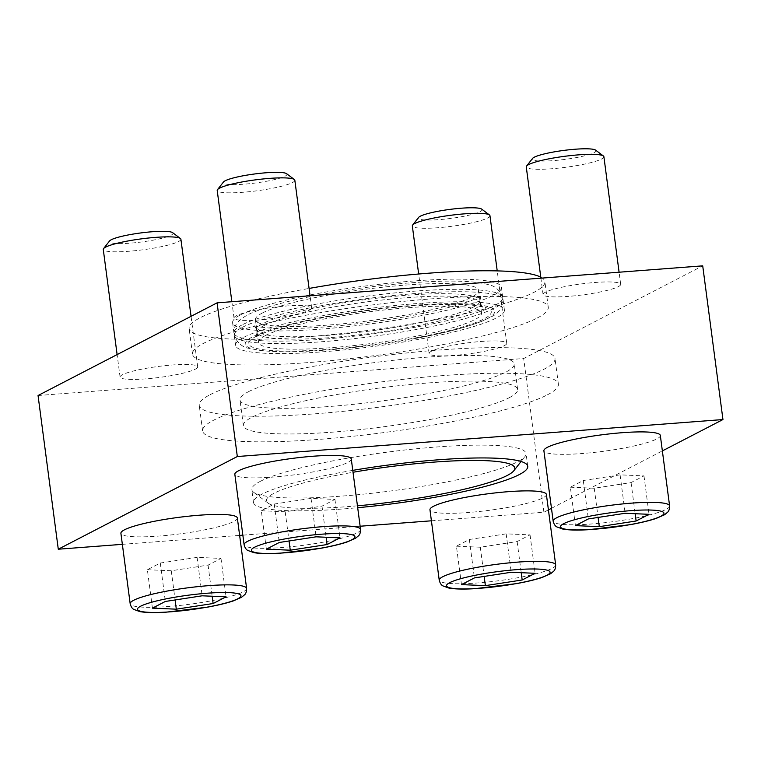 <?xml version="1.0" encoding="UTF-8"?>
<svg xmlns="http://www.w3.org/2000/svg" width="761" height="761" viewBox="0 0 761 761"><rect width="100%" height="100%" fill="white"/><g stroke="black" fill="none" stroke-linecap="round" stroke-linejoin="round"><path stroke-width="0.57" stroke-dasharray="3.81 2.85" d="M237.337 517.975A58.721 8.276 -7.5 0 1 180.205 533.842A58.721 8.276 -7.5 0 1 120.904 533.309M660.329 435.454A58.721 8.276 -7.5 0 1 603.197 451.321A58.721 8.276 -7.5 0 1 543.896 450.788M352.771 470.374A138.321 19.491 172.5 0 0 261.927 494.184A138.321 19.491 172.5 0 0 253.48 502.441A138.321 19.491 172.5 0 0 357.689 507.711M122.359 544.334L239.639 535.402M242.854 535.164L360.124 526.232M431.411 520.8L543.915 512.229L548.424 509.889M551.468 508.319L662.365 450.912M351.278 458.997A58.721 8.276 -7.5 0 1 294.136 474.864A58.721 8.276 -7.5 0 1 234.845 474.322M546.388 494.441A58.721 8.276 -7.5 0 1 489.256 510.308A58.721 8.276 -7.5 0 1 429.955 509.765M242.207 324.833A135.582 19.101 172.5 0 0 233.903 332.633A135.582 19.101 172.5 0 0 233.931 332.928A135.582 19.101 172.5 0 0 345.96 337.113A135.582 19.101 172.5 0 0 494.488 305.618A135.582 19.101 172.5 0 0 502.764 297.532A135.582 19.101 172.5 0 0 502.717 297.247A135.582 19.101 172.5 0 0 389.737 293.451A135.582 19.101 172.5 0 0 242.207 324.833M240.866 314.674A135.582 19.101 -7.5 0 1 389.404 283.187A135.582 19.101 -7.5 0 1 501.432 287.373A135.582 19.101 -7.5 0 1 369.504 324.005A135.582 19.101 -7.5 0 1 232.59 322.759A135.582 19.101 -7.5 0 1 240.866 314.674M260.243 481.38A138.321 19.491 -7.5 0 1 411.777 449.247A138.321 19.491 -7.5 0 1 526.07 453.518A138.321 19.491 -7.5 0 1 525.033 456.457A138.321 19.491 -7.5 0 1 391.477 490.893A138.321 19.491 -7.5 0 1 253.556 492.196A138.321 19.491 -7.5 0 1 251.796 489.627A138.321 19.491 -7.5 0 1 260.243 481.38M38.05 395.52L523.682 358.526L702.717 265.846M543.915 512.229L523.682 358.526M537.314 317.965A179.425 25.284 172.5 0 0 548.272 307.263A179.425 25.284 172.5 0 0 400.01 301.727A179.425 25.284 172.5 0 0 203.444 343.401A179.425 25.284 172.5 0 0 192.495 354.103A179.425 25.284 172.5 0 0 340.747 359.649A179.425 25.284 172.5 0 0 537.314 317.965M195.311 369.171A39.144 5.517 172.5 0 0 197.698 366.831A39.144 5.517 172.5 0 0 165.356 365.622A39.144 5.517 172.5 0 0 122.464 374.716A39.144 5.517 172.5 0 0 120.076 377.056A39.144 5.517 172.5 0 0 152.419 378.265A39.144 5.517 172.5 0 0 195.311 369.171M309.251 310.184A39.144 5.517 172.5 0 0 311.639 307.853A39.144 5.517 172.5 0 0 279.287 306.645A39.144 5.517 172.5 0 0 236.405 315.739A39.144 5.517 172.5 0 0 234.017 318.069A39.144 5.517 172.5 0 0 266.36 319.278A39.144 5.517 172.5 0 0 309.251 310.184M504.362 345.627A39.144 5.517 172.5 0 0 506.75 343.297A39.144 5.517 172.5 0 0 474.407 342.089A39.144 5.517 172.5 0 0 431.516 351.182A39.144 5.517 172.5 0 0 429.128 353.513A39.144 5.517 172.5 0 0 461.47 354.721A39.144 5.517 172.5 0 0 504.362 345.627M618.303 286.65A39.144 5.517 172.5 0 0 620.691 284.31A39.144 5.517 172.5 0 0 588.339 283.102A39.144 5.517 172.5 0 0 545.456 292.195A39.144 5.517 172.5 0 0 543.069 294.536A39.144 5.517 172.5 0 0 575.411 295.744A39.144 5.517 172.5 0 0 618.303 286.65M540.786 277.175A179.425 25.284 -7.5 0 1 544.895 281.646A179.425 25.284 -7.5 0 1 370.312 330.131A179.425 25.284 -7.5 0 1 189.118 328.486A179.425 25.284 -7.5 0 1 200.076 317.784A179.425 25.284 -7.5 0 1 309.08 288.438M357.442 505.818A125.27 17.655 -7.5 0 1 268.015 503.059A125.27 17.655 -7.5 0 1 274.065 493.261A125.27 17.655 -7.5 0 1 353.028 472.267M473.066 307.254A112.542 15.857 172.5 0 0 479.953 300.776A112.542 15.857 172.5 0 0 479.934 300.538A112.542 15.857 172.5 0 0 386.94 297.066A112.542 15.857 172.5 0 0 263.629 323.206A112.542 15.857 172.5 0 0 256.761 329.922A112.542 15.857 172.5 0 0 256.809 330.16A112.542 15.857 172.5 0 0 350.593 333.308A112.542 15.857 172.5 0 0 473.066 307.254M262.298 313.047A112.542 15.857 -7.5 0 1 385.599 286.897A112.542 15.857 -7.5 0 1 478.593 290.379A112.542 15.857 -7.5 0 1 369.075 320.79A112.542 15.857 -7.5 0 1 255.43 319.753A112.542 15.857 -7.5 0 1 262.298 313.047M595.635 150.145A32.143 4.528 -7.5 0 1 564.767 159.429A32.143 4.528 -7.5 0 1 532.548 158.45M603.892 156.699A39.144 5.517 -7.5 0 1 565.794 167.277A39.144 5.517 -7.5 0 1 526.27 166.916M286.583 173.679A32.143 4.528 -7.5 0 1 255.715 182.963A32.143 4.528 -7.5 0 1 223.496 181.993M294.84 180.243A39.144 5.517 -7.5 0 1 256.742 190.821A39.144 5.517 -7.5 0 1 217.208 190.459M172.642 232.666A32.143 4.528 -7.5 0 1 141.774 241.95A32.143 4.528 -7.5 0 1 109.555 240.971M180.899 239.22A39.144 5.517 -7.5 0 1 142.811 249.798A39.144 5.517 -7.5 0 1 103.277 249.446M481.694 209.123A32.143 4.528 -7.5 0 1 450.826 218.407A32.143 4.528 -7.5 0 1 418.607 217.437M489.951 215.686A39.144 5.517 -7.5 0 1 451.863 226.264A39.144 5.517 -7.5 0 1 412.329 225.903M570.36 487.202L594.246 488.239L631.059 482.579L643.987 475.891L620.091 474.854L583.278 480.514L570.36 487.202L575.421 525.623M583.278 480.514L588.339 518.935M594.246 488.239L598.098 517.442M631.059 482.579L635.159 513.713M643.987 475.891L649.038 514.312M620.091 474.854L625.152 513.285M456.419 546.189L480.315 547.216L517.128 541.556L530.046 534.869L506.151 533.842L469.347 539.492L456.419 546.189L461.48 584.61M469.347 539.492L474.398 577.922M480.315 547.216L484.158 576.419M517.128 541.556L521.228 572.7M530.046 534.869L535.107 573.299M506.151 533.842L511.211 572.262M147.368 569.723L171.263 570.76L208.076 565.1L220.994 558.412L197.099 557.375L160.286 563.035L147.368 569.723L152.428 608.153M160.286 563.035L165.346 601.456M171.263 570.76L175.106 599.963M208.076 565.1L212.167 596.234M220.994 558.412L226.055 596.833M197.099 557.375L202.16 595.806M261.308 510.745L285.194 511.773L322.008 506.122L334.935 499.425L311.04 498.398L274.226 504.048L261.308 510.745L266.369 549.166M274.226 504.048L279.287 542.479M285.194 511.773L289.047 540.976M322.008 506.122L326.108 537.256M334.935 499.425L339.986 537.856M311.04 498.398L316.1 536.819M265.275 335.649A112.542 15.857 -7.5 0 1 388.576 309.508A112.542 15.857 -7.5 0 1 481.57 312.98A112.542 15.857 -7.5 0 1 372.053 343.392A112.542 15.857 -7.5 0 1 258.398 342.364A112.542 15.857 -7.5 0 1 265.275 335.649M256.172 336.343A122.331 17.237 -7.5 0 1 326.507 317.052A122.331 17.237 -7.5 0 1 409.237 306.16A122.331 17.237 -7.5 0 1 484.453 318.659A122.331 17.237 -7.5 0 1 328.923 349.328A122.331 17.237 -7.5 0 1 256.172 336.343M263.953 325.613A112.542 15.857 -7.5 0 1 386.417 299.558A112.542 15.857 -7.5 0 1 480.201 302.716A112.542 15.857 -7.5 0 1 480.248 302.945A112.542 15.857 -7.5 0 1 370.731 333.366A112.542 15.857 -7.5 0 1 257.085 332.329A112.542 15.857 -7.5 0 1 257.066 332.091A112.542 15.857 -7.5 0 1 263.953 325.613M243.843 337.285A135.582 19.101 -7.5 0 1 392.381 305.789A135.582 19.101 -7.5 0 1 504.4 309.974A135.582 19.101 -7.5 0 1 372.481 346.616A135.582 19.101 -7.5 0 1 235.568 345.37A135.582 19.101 -7.5 0 1 243.843 337.285M242.521 327.249A135.582 19.101 -7.5 0 1 391.059 295.753A135.582 19.101 -7.5 0 1 503.088 299.939A135.582 19.101 -7.5 0 1 503.107 300.234A135.582 19.101 -7.5 0 1 371.159 336.581A135.582 19.101 -7.5 0 1 234.302 335.62A135.582 19.101 -7.5 0 1 234.245 335.335A135.582 19.101 -7.5 0 1 242.521 327.249M487.03 318.754A125.793 17.722 172.5 0 0 413.137 305.332A125.793 17.722 172.5 0 0 252.947 336.59A125.793 17.722 172.5 0 0 329.618 349.794A125.793 17.722 172.5 0 0 414.697 338.588A125.793 17.722 172.5 0 0 487.03 318.754M509.195 397.727A138.321 19.491 172.5 0 0 517.632 389.48A138.321 19.491 172.5 0 0 403.34 385.209A138.321 19.491 172.5 0 0 251.805 417.332A138.321 19.491 172.5 0 0 243.368 425.589A138.321 19.491 172.5 0 0 357.66 429.86A138.321 19.491 172.5 0 0 509.195 397.727M547.435 394.816A179.425 25.284 172.5 0 0 558.384 384.115A179.425 25.284 172.5 0 0 410.131 378.569A179.425 25.284 172.5 0 0 213.565 420.243A179.425 25.284 172.5 0 0 202.616 430.954A179.425 25.284 172.5 0 0 350.869 436.491A179.425 25.284 172.5 0 0 547.435 394.816M210.188 394.636A179.425 25.284 -7.5 0 1 406.764 352.952A179.425 25.284 -7.5 0 1 555.016 358.498A179.425 25.284 -7.5 0 1 380.424 406.983A179.425 25.284 -7.5 0 1 199.239 405.337A179.425 25.284 -7.5 0 1 210.188 394.636M248.438 391.715A138.321 19.491 -7.5 0 1 399.972 359.592A138.321 19.491 -7.5 0 1 514.265 363.863A138.321 19.491 -7.5 0 1 379.672 401.237A138.321 19.491 -7.5 0 1 239.991 399.972A138.321 19.491 -7.5 0 1 248.438 391.715M669.604 505.903A58.721 8.276 -7.5 0 1 612.462 521.77A58.721 8.276 -7.5 0 1 553.171 521.228M360.552 529.437A58.721 8.276 -7.5 0 1 303.411 545.304A58.721 8.276 -7.5 0 1 244.119 544.771M246.612 588.424A58.721 8.276 -7.5 0 1 189.479 604.291A58.721 8.276 -7.5 0 1 130.179 603.749M555.663 564.881A58.721 8.276 -7.5 0 1 498.531 580.748A58.721 8.276 -7.5 0 1 439.23 580.215M502.764 297.532L501.432 287.373M233.931 332.928L232.59 322.759M527.754 466.331L526.07 453.518M253.48 502.441L251.796 489.627M548.272 307.263L544.895 281.646M192.495 354.103L189.118 328.486M521.085 461.489L525.033 456.457M268.015 503.059L253.556 492.196M502.717 297.247C499.682 289.865 494.688 285.613 487.734 284.481C476.215 281.503 458.522 280.495 434.655 281.446C400.334 282.864 364.1 286.916 325.955 293.613C295.239 299.14 271.658 305.123 255.239 311.553C247.734 314.217 241.798 317.946 237.422 322.721C235.244 325.175 234.074 328.476 233.903 332.633M256.809 330.16C255.239 326.754 254.212 325.185 253.717 325.451C254.507 326.231 259.691 327.097 269.289 328.048C285.832 329.171 308.1 328.486 336.115 325.993C374.089 322.388 408.8 316.928 440.239 309.603C458.826 305.094 471.62 301.004 478.612 297.361L481.723 295.439C481.133 295.401 480.543 297.18 479.953 300.776M479.934 300.538L478.593 290.379M256.761 329.922L255.43 319.753M620.691 284.31L619.093 272.219M543.069 294.536L540.909 278.174M311.639 307.853L310.041 295.753M234.017 318.069L231.858 301.708M197.698 366.831L191.049 316.319M120.076 377.056L117.118 354.588M506.75 343.297L497.218 270.897M429.128 353.513L418.664 274.008M481.57 312.98L480.248 302.945M258.398 342.364L257.085 332.329M480.201 302.716C481.732 306.065 482.759 307.634 483.302 307.415L482.35 307.044C472.124 303.791 447.753 303.496 409.237 306.16M257.066 332.091C256.457 335.725 255.867 337.504 255.296 337.437L258.407 335.506C269.993 329.646 292.69 323.501 326.507 317.052M504.4 309.974L503.088 299.939M235.568 345.37L234.245 335.335M329.618 349.794C300.262 352.124 277.223 352.353 260.49 350.479L249.608 348.481C242.483 347.377 237.375 343.087 234.302 335.62M414.697 338.588C443.663 333.242 465.979 327.506 481.646 321.361L491.654 316.614C498.246 313.703 502.07 308.243 503.107 300.234M558.384 384.115L555.016 358.498M202.616 430.954L199.239 405.337M517.632 389.48L514.265 363.863M243.368 425.589L239.991 399.972"/><path stroke-width="1.14" d="M130.179 603.749L120.904 533.309A58.721 8.276 -7.5 0 1 124.49 529.808A58.721 8.276 -7.5 0 1 188.823 516.167A58.721 8.276 -7.5 0 1 237.337 517.975L246.612 588.424C246.574 591.592 245.908 593.704 244.595 594.769L241.57 597.271L233.161 600.962C226.521 603.178 217.988 605.233 207.572 607.135L165.85 612.205C154.54 612.881 145.874 612.681 139.872 611.606L133.917 609.456C132.252 608.705 131.016 606.802 130.179 603.749A58.721 8.276 -7.5 0 1 133.765 600.248A58.721 8.276 -7.5 0 1 198.098 586.607A58.721 8.276 -7.5 0 1 246.612 588.424M553.171 521.228L543.896 450.788A58.721 8.276 -7.5 0 1 547.482 447.278A58.721 8.276 -7.5 0 1 611.806 433.646A58.721 8.276 -7.5 0 1 660.329 435.454L669.604 505.903C669.566 509.071 668.89 511.183 667.587 512.239L664.562 514.75L656.144 518.441C649.514 520.657 640.981 522.712 630.565 524.614L588.843 529.685C577.523 530.36 568.867 530.16 562.864 529.085L556.909 526.935C555.245 526.174 553.998 524.281 553.171 521.228A58.721 8.276 -7.5 0 1 556.757 517.727A58.721 8.276 -7.5 0 1 621.081 504.086A58.721 8.276 -7.5 0 1 669.604 505.903M357.689 507.711A138.321 19.491 172.5 0 0 519.306 474.579A138.321 19.491 172.5 0 0 527.754 466.331A138.321 19.491 172.5 0 0 352.771 470.374M662.365 450.912L722.95 419.549L237.318 456.533L58.283 549.214L122.359 544.334M239.639 535.402L242.854 535.164M360.124 526.232L431.411 520.8M548.424 509.889L551.468 508.319M244.119 544.771L234.845 474.322A58.721 8.276 -7.5 0 1 238.431 470.821A58.721 8.276 -7.5 0 1 302.754 457.18A58.721 8.276 -7.5 0 1 351.278 458.997L360.552 529.437C360.514 532.605 359.839 534.717 358.536 535.782L355.511 538.284L347.092 541.984C340.462 544.191 331.929 546.255 321.503 548.158L279.791 553.228C268.471 553.903 259.815 553.704 253.813 552.629L247.858 550.469C246.193 549.718 244.947 547.815 244.119 544.771A58.721 8.276 -7.5 0 1 247.706 541.271A58.721 8.276 -7.5 0 1 312.029 527.63A58.721 8.276 -7.5 0 1 360.552 529.437M439.23 580.215L429.955 509.765A58.721 8.276 -7.5 0 1 433.542 506.265A58.721 8.276 -7.5 0 1 497.875 492.624A58.721 8.276 -7.5 0 1 546.388 494.441L555.663 564.881C555.635 568.048 554.959 570.16 553.647 571.226L550.622 573.727L542.212 577.428C535.573 579.635 527.04 581.699 516.624 583.601L474.902 588.672C463.592 589.347 454.926 589.147 448.923 588.072L442.969 585.913C441.313 585.161 440.067 583.259 439.23 580.215A58.721 8.276 -7.5 0 1 442.816 576.714A58.721 8.276 -7.5 0 1 507.149 563.073A58.721 8.276 -7.5 0 1 555.663 564.881M237.318 456.533L217.085 302.84L38.05 395.52L58.283 549.214M722.95 419.549L702.717 265.846L217.085 302.84M309.08 288.438A179.425 25.284 -7.5 0 1 540.786 277.175M353.028 472.267A125.27 17.655 -7.5 0 1 513.875 470.688A125.27 17.655 -7.5 0 1 357.442 505.818M540.909 278.174L526.27 166.916A39.144 5.517 -7.5 0 1 526.555 166.088L532.548 158.45A32.143 4.528 -7.5 0 1 534.27 157.213A32.143 4.528 -7.5 0 1 567.221 149.993A32.143 4.528 -7.5 0 1 595.635 150.145L603.387 155.976A39.144 5.517 -7.5 0 1 603.892 156.699L619.093 272.219M526.555 166.088A39.144 5.517 -7.5 0 1 528.657 164.585A39.144 5.517 -7.5 0 1 568.8 155.796A39.144 5.517 -7.5 0 1 603.387 155.976M599.307 526.66L636.12 521L649.038 514.312L625.152 513.285L588.339 518.935L575.421 525.623L599.307 526.66L598.098 517.442M231.858 301.708L217.208 190.459A39.144 5.517 -7.5 0 1 217.503 189.632L223.496 181.993A32.143 4.528 -7.5 0 1 225.218 180.757A32.143 4.528 -7.5 0 1 258.169 173.537A32.143 4.528 -7.5 0 1 286.583 173.679L294.336 179.51A39.144 5.517 -7.5 0 1 294.84 180.243L310.041 295.753M217.503 189.632A39.144 5.517 -7.5 0 1 219.606 188.129A39.144 5.517 -7.5 0 1 259.739 179.33A39.144 5.517 -7.5 0 1 294.336 179.51M290.255 550.203L327.068 544.543L339.986 537.856L316.1 536.819L279.287 542.479L266.369 549.166L290.255 550.203L289.047 540.976M117.118 354.588L103.277 249.446A39.144 5.517 -7.5 0 1 103.572 248.609L109.555 240.971A32.143 4.528 -7.5 0 1 111.277 239.734A32.143 4.528 -7.5 0 1 144.238 232.514A32.143 4.528 -7.5 0 1 172.642 232.666L180.405 238.497A39.144 5.517 -7.5 0 1 180.899 239.22L191.049 316.319M103.572 248.609A39.144 5.517 -7.5 0 1 105.665 247.106A39.144 5.517 -7.5 0 1 145.808 238.317A39.144 5.517 -7.5 0 1 180.405 238.497M176.314 609.181L213.128 603.521L226.055 596.833L202.16 595.806L165.346 601.456L152.428 608.153L176.314 609.181L175.106 599.963M418.664 274.008L412.329 225.903A39.144 5.517 -7.5 0 1 412.624 225.075L418.607 217.437A32.143 4.528 -7.5 0 1 420.329 216.2A32.143 4.528 -7.5 0 1 453.29 208.98A32.143 4.528 -7.5 0 1 481.694 209.123L489.456 214.954A39.144 5.517 -7.5 0 1 489.951 215.686L497.218 270.897M412.624 225.075A39.144 5.517 -7.5 0 1 414.716 223.563A39.144 5.517 -7.5 0 1 454.859 214.773A39.144 5.517 -7.5 0 1 489.456 214.954M485.375 585.637L522.179 579.987L535.107 573.299L511.211 572.262L474.398 577.922L461.48 584.61L485.375 585.637L484.158 576.419M635.159 513.713L636.12 521M521.228 572.7L522.179 579.987M212.167 596.234L213.128 603.521M326.108 537.256L327.068 544.543M563.663 523.673A52.195 7.353 -7.5 0 1 652.015 510.098A52.195 7.353 -7.5 0 1 621.005 526.146A52.195 7.353 -7.5 0 1 563.663 523.673M254.612 547.207A52.195 7.353 -7.5 0 1 342.964 533.632A52.195 7.353 -7.5 0 1 311.953 549.689A52.195 7.353 -7.5 0 1 254.612 547.207M140.68 606.194A52.195 7.353 -7.5 0 1 229.023 592.619A52.195 7.353 -7.5 0 1 198.012 608.667A52.195 7.353 -7.5 0 1 140.68 606.194M449.732 582.65A52.195 7.353 -7.5 0 1 538.075 569.076A52.195 7.353 -7.5 0 1 507.073 585.133A52.195 7.353 -7.5 0 1 449.732 582.65M513.875 470.688L521.085 461.489"/></g></svg>
